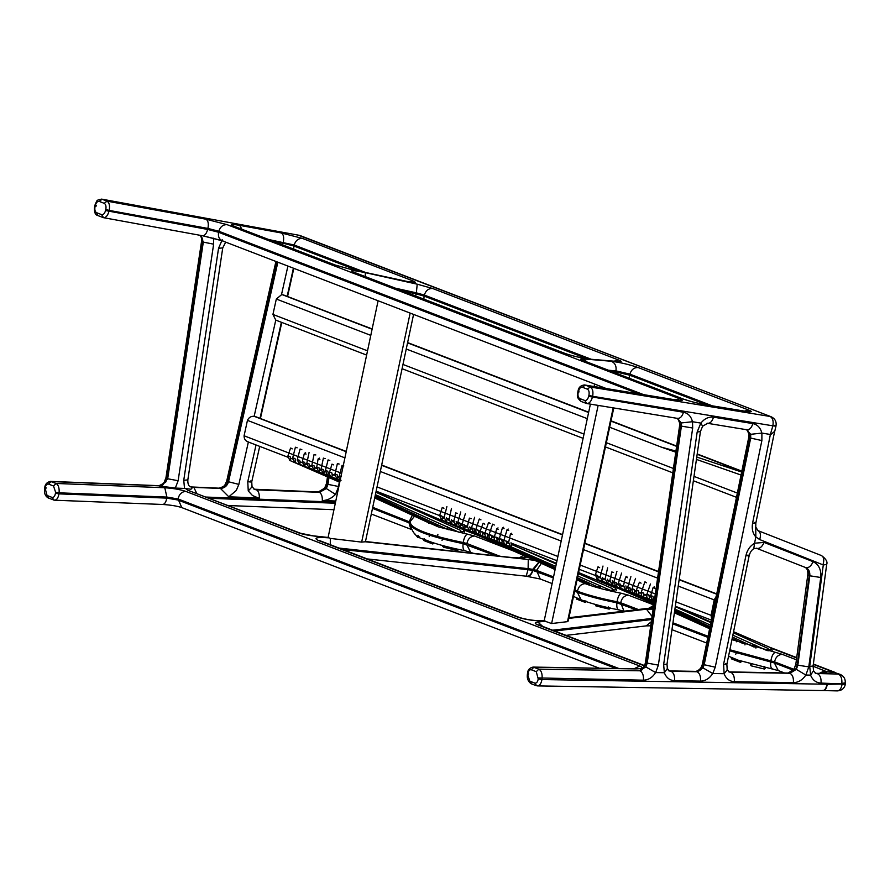<?xml version="1.0" encoding="UTF-8"?>
<svg xmlns="http://www.w3.org/2000/svg" width="890" height="890" viewBox="0 0 890 890"><rect width="100%" height="100%" fill="white"/><g stroke="black" fill="none" stroke-linecap="round" stroke-linejoin="round"><path stroke-width="1.33" d="M741.659 472.023L696.77 457.048M675.933 451.074L661.437 447.169L675.777 452.187M276.89 320.456L275.778 320.111L272.93 314.437L276.323 299.04L281.463 294.79L282.575 294.801L372.154 328.944M723.069 465.514L741.704 471.789M277.858 262.205L228.519 481.768L238.854 484.394L248.388 441.952C245.462 441.062 244.027 439.004 244.083 435.777L247.453 420.369C248.777 417.477 251.013 416.12 254.151 416.309L346.266 451.419M275.922 261.46L226.783 480.767L228.519 481.768C227.161 486.007 224.458 488.209 220.409 488.399L228.808 496.798L258.345 497.966L252.482 495.541L248.254 490.946L252.026 486.863L251.748 481.768L259.713 446.38M328.989 477.552L327.954 484.46L326.33 488.543L335.486 494.384C331.97 498.022 327.954 500.069 323.426 500.536L323.404 501.671L335.552 502.149M335.786 501.026L323.426 500.536M678.225 586.065L714.214 599.904L711.088 615.402L711.566 619.162M715.605 600.361L714.214 599.893L716.227 596.356M761.873 440.561L750.693 438.08L750.704 434.309L761.896 433.085L761.873 440.561L715.249 667.189L704.179 664.73L702.421 663.873L748.79 437.168L749.992 437.813L703.623 664.519C702.466 668.824 700.119 671.171 696.57 671.549L696.024 671.372C699.573 670.148 701.698 667.645 702.421 663.873M538.862 562.224L532.732 569.344L528.115 568.643L528.26 559.51L365.212 541.776L361.651 542.121L330.324 538.405L328.087 537.46L378.105 300.764M413.572 314.415L365.456 541.621L512.34 557.596C522.219 558.508 526.98 558.141 526.613 556.484L526.847 556.461M184.53 488.432L190.972 489.233L192.73 487.32L190.772 486.908C188.669 486.363 187.69 484.015 187.835 479.888L222.745 247.898L218.54 248.321L183.752 480.322L184.53 488.432L175.319 488.076L178.134 480.722L213.633 244.172L213.466 238.175M201.018 235.472L203.298 242.214L167.676 478.764L162.158 485.628L159.521 486.018L175.319 488.076M640.455 669.948L640.433 669.959C643.27 668.134 644.95 665.553 645.473 662.205L646.652 662.994L641.746 670.092L639.421 670.604L640.911 669.758M568.254 620.953L567.486 621.654L551.611 623.545L543.657 620.719C535.702 620.942 527.792 619.918 519.938 617.66L518.091 617.293C526.502 619.896 535.402 621.098 544.802 620.897M297.816 234.96L771.129 416.743L299.652 235.394L101.616 199.115L299.652 235.394M754.62 522.497C756.645 523.276 755.977 523.465 752.606 523.064L770.373 434.476L772.865 425.82C776.18 426.321 776.825 426.143 774.812 425.286M677.768 418.434L586.777 403.537L584.708 400.455L579.735 398.542L580.97 401.39L586.276 403.404C588.98 403.882 591.016 401.857 592.384 397.318L592.629 396.295L772.865 425.82C773.666 421.07 772.743 417.955 770.095 416.464L590.159 386.983L587.378 389.164C588.957 390.132 589.48 392.201 588.924 395.36L592.629 396.295C593.452 391.555 592.629 388.441 590.159 386.983L585.186 385.07L582.405 387.25L587.378 389.164M250.58 480.978C252.727 482.002 251.792 482.247 247.765 481.701L248.254 490.946M96.242 205.368L95.286 205.49C96.198 202.464 97.522 201.107 99.257 201.418L102.038 199.238L107.011 201.151L104.23 203.332C105.821 204.299 106.344 206.369 105.788 209.528L109.181 210.407C110.026 205.668 109.303 202.586 107.011 201.151L206.068 219.229C208.171 220.62 208.783 223.69 207.926 228.43L218.807 231.244L218.562 232.268C217.883 236.985 219.452 239.933 223.279 241.101M105.788 209.528L105.543 210.552C104.642 213.578 103.318 214.935 101.571 214.624L103.563 217.683L202.586 235.761L222.244 240.812L606.012 388.429M101.627 199.115C95.775 200.417 97.499 199.794 94.885 205.256L94.651 206.291C93.973 211.82 95.03 214.913 97.833 215.558L103.14 217.561C105.665 218.017 107.59 215.981 108.947 211.431L109.181 210.407L207.926 228.43L207.682 229.453C206.358 234.003 204.522 236.061 202.197 235.639M101.571 214.624L96.598 212.71L97.833 215.558M222.244 239.777L218.54 248.321M48.961 498.144L47.059 495.485L45.112 488.198C45.69 485.15 46.836 483.771 48.538 484.082L51.108 481.557L158.987 485.807L165.662 482.235L167.131 478.553L202.753 242.002L202.609 238.798L201.463 237.83L201.585 241.168L202.753 242.002L213.633 244.172M202.609 238.798L200.595 235.394M770.807 434.52L774.767 431.261L776.013 425.976C776.681 421.693 775.057 418.611 771.129 416.743M255.208 489.478L318.976 492.114L325.796 488.376L327.453 484.249L326.497 483.459L327.476 476.884M328.488 477.329L327.453 484.249L338.623 486.519L339.279 482.035M53.322 499.935L53.934 500.058C56.415 500.514 58.095 498.456 58.951 493.861L55.458 493.271C54.88 496.331 53.734 497.71 52.032 497.399L53.934 500.058L48.349 498.022C43.477 495.296 44.633 490.012 44.589 488.966L44.723 487.92C44.945 484.416 46.836 482.235 50.374 481.39L158.298 485.651C161.346 485.195 163.359 483.96 164.339 481.924L165.963 477.719L167.676 478.764L178.134 480.722M48.538 484.082L53.511 485.996L56.081 483.459L50.374 481.39M53.511 485.996L55.603 492.237L59.096 492.826C59.441 488.032 58.44 484.917 56.081 483.459L164.105 487.72C172.816 488.232 180.036 489.455 185.765 491.38L639.732 665.987C643.904 667.867 642.369 668.835 635.126 668.902L533.878 667.244L531.308 669.769L536.269 671.683L538.228 678.959L541.954 679.56L542.088 678.525C542.422 673.73 541.343 670.604 538.839 669.147L536.269 671.683M159.521 486.018L158.298 485.651M325.796 488.376L324.639 488.143L326.497 483.459M322.247 501.682C322.614 496.887 321.691 493.772 319.477 492.326L256.509 489.845C258.723 491.291 259.646 494.406 259.279 499.201L323.404 501.671M253.995 489.211L318.275 491.959L324.639 488.143M254.306 489.333L256.509 489.845L254.551 489.433L251.959 486.574M206.436 497.065L258.156 499.101L258.345 497.966M220.409 488.399L191.506 486.964L219.908 488.209L226.583 484.649L227.962 481.557L277.157 261.938M219.218 488.054L219.218 488.054C222.266 487.598 224.28 486.363 225.248 484.327L226.783 480.767M226.583 484.649L225.259 484.327M190.549 486.808L192.73 487.32M165.662 482.235L164.339 481.924M532.999 569.845L532.598 570.39L527.981 569.678L528.115 568.643L339.023 548.073M521.796 557.863L525.845 556.506M367.214 558.92L526.201 576.197C529.105 576.564 531.241 574.629 532.598 570.39M653.505 606.513L651.135 607.981M538.228 678.959C537.649 682.018 536.503 683.398 534.79 683.086L536.692 685.745C539.318 686.212 541.076 684.143 541.954 679.56L826.977 684.221L841.795 683.921L845.244 682.852C845.511 678.892 843.831 676.077 840.227 674.42L832.762 671.894L825.609 671.739L821.77 673.318M827.099 683.676L842.107 684.032L845.222 683.064M827.366 683.787L827.299 684.299C826.443 688.893 824.841 690.952 822.494 690.495M845.5 683.453L845.433 683.965C844.51 688.293 841.84 690.607 837.434 690.885L822.705 690.573M845.433 683.965L842.04 684.544C841.15 689.138 839.315 691.196 836.556 690.729M835.165 672.473L825.798 671.828M840.227 674.42L832.762 671.894M539.095 562.324L532.91 570.468C531.553 574.706 529.428 576.642 526.524 576.275L540.23 579.001L536.514 570.368L553.547 576.92M826.632 671.794C827.567 672.985 825.33 673.563 819.913 673.541L815.574 673.307M536.08 685.623L531.107 683.709C528.159 681.595 526.902 678.581 527.347 674.653L527.481 673.619C527.559 670.092 529.405 667.912 533.043 667.077L637.118 668.891M534.79 683.086L529.828 681.173L531.719 683.832M674.564 680.694C674.887 675.899 673.73 672.773 671.093 671.316L697.07 671.739C699.707 673.196 700.864 676.322 700.541 681.117L674.564 680.694C669.703 680.405 666.287 677.746 664.341 672.729L655.674 672.584C652.437 677.524 648.354 680.049 643.437 680.183C643.759 675.388 642.602 672.261 639.966 670.804L538.839 669.147L533.043 667.077M826.977 684.221C826.131 688.816 824.529 690.874 822.171 690.418M841.795 683.921L821.036 683.086C816.119 682.808 812.626 680.149 810.579 675.121L805.873 675.043C802.524 679.982 798.375 682.519 793.402 682.641L734.328 681.673C734.651 676.878 733.494 673.752 730.857 672.295L789.931 673.263C792.567 674.72 793.724 677.846 793.402 682.641M734.328 681.673C729.466 681.384 726.051 678.725 724.104 673.708L712.779 673.519C709.53 678.458 705.459 680.984 700.541 681.117M817.02 673.519L838.38 674.053C841.017 675.51 842.174 678.636 841.851 683.431L845.244 682.852M669.191 670.915L668.379 670.582M727.108 669.469L729.133 671.972L730.857 672.295L789.33 673.051L728.921 671.883M816.809 673.485L815.852 673.341M826.677 564.494L823.294 564.961L759.693 539.562L755.844 536.948C752.673 533.332 751.594 528.705 752.606 523.064M795.782 669.113L794.102 668.969L795.838 664.129L797.24 664.964L795.782 669.113L789.931 673.263L796.35 669.369L797.841 665.175L808.788 666.888L805.873 675.043M810.579 675.121L813.538 670.737M821.036 683.086C821.359 678.302 820.202 675.176 817.565 673.719L815.796 673.396L813.549 670.782L813.093 666.009L809.711 666.454L823.294 564.961M796.35 669.369L805.828 675.032M805.038 567.331L805.205 567.397C808.165 568.832 809.5 571.569 809.21 575.574L797.24 664.964L797.841 665.175L809.8 575.785C810.089 571.769 808.765 569.044 805.795 567.609C808.698 568.12 811.135 566.151 813.104 561.679C818.833 564.471 821.381 569.745 820.747 577.499L808.788 666.888M756.144 548.129L805.127 567.364C807.197 568.488 808.087 570.946 807.797 574.74L809.8 575.785L820.747 577.499M715.249 667.189L712.779 673.519M696.57 671.549L702.989 667.889L704.179 664.73L750.693 438.08L747.022 429.781M702.989 667.889L712.745 673.508M726.874 664.352L727.197 669.948L724.137 673.697L723.592 664.274L745.931 555.582C747.222 549.976 750.103 545.87 754.553 543.256L753.785 548.718L756.778 548.351C759.682 548.874 762.118 546.894 764.087 542.433L813.104 561.679M725.662 663.718C727.709 664.507 727.019 664.697 723.592 664.274M759.693 539.562C761.061 535.024 760.505 532.053 758.013 530.64L755.732 527.014L755.844 536.948L754.564 543.2L764.087 542.433M774.645 431.327L755.821 523.142L755.755 527.125M692.509 421.715L692.687 428.023L658.366 665.119L655.663 672.584L645.884 666.944L647.197 663.206L681.406 426.11L681.328 422.939L677.079 418.278C679.949 418.79 682.085 416.776 683.476 412.248C688.137 413.227 691.13 416.387 692.476 421.726L700.864 423.095C704.524 418.578 708.74 416.598 713.502 417.165L752.84 423.607C751.46 428.146 749.324 430.148 746.443 429.636L750.704 434.309M670.571 671.116L669.369 670.993L667.355 668.512L664.352 672.729L663.64 664.563L697.17 432.006L700.831 423.084M639.421 670.604L645.884 666.944M585.186 385.07L675.855 399.922L585.186 385.07M580.97 401.39L580.959 401.39C575.329 396.406 578.033 395.16 577.788 392.123L578.033 391.088C578.567 387.339 580.792 385.281 584.685 384.936M677.768 418.445L680.861 425.898L646.652 662.994L658.366 665.119M700.43 431.55L702.599 426.243L700.864 423.095M681.328 422.939L692.476 421.726M761.896 433.085L770.373 434.476M707.595 423.329L702.599 426.243M707.105 423.195C709.986 423.707 712.111 421.693 713.502 417.165M707.639 423.329L747.133 429.803M429.536 534.089L429.214 536.625M301.832 449.639L300.575 449.205M297.16 447.815L295.903 447.403M493.127 524.266L494.306 525.022M489.033 522.708L490.19 523.453M752.406 663.851L750.392 664.663L751.205 665.842L750.893 664.774M764.221 666.566L764.51 669.058L751.205 665.842M765.378 667.812L763.998 667.945M653.638 587.712L654.84 588.29M754.998 644.861L756.077 647.219L753.763 646.808L755.165 646.307L755.31 645.306M767.547 650.623L769.116 650.779L768.048 648.432L767.547 650.623M731.224 657.888L731.736 659L740.347 662.316L741.715 661.203L739.701 661.148L740.636 662.371M744.251 642.513L742.816 643.325L745.153 643.748L744.941 644.905M639.932 582.316L641.045 583.195M626.104 577.31L627.339 577.688M736.442 641.779L736.664 640.577L734.339 640.088L735.641 639.421M508.702 530.507L506.989 529.806L503.963 540.408C503.139 541.498 503.673 542.911 505.576 544.658L506.777 543.857L506.488 542.455L508.557 543.312M502.872 528.182L504.085 528.716M612.353 572.103L613.566 572.404M599.66 567.687L598.425 566.975M442.731 537.916L442.03 540.441M329.834 460.464L328.566 460.086M325.184 458.595L323.882 458.339M446.079 528.582L446.736 528.805L446.079 528.582M443.187 546.516L443.965 547.094M457.505 549.686L455.992 549.709L456.359 548.93M457.293 550.298L456.414 549.809M461.576 532.665L460.508 530.318L460.72 531.864L459.273 532.276L461.02 532.687M437.891 534.345L437.391 537.605M315.85 454.957L314.548 454.745M610.084 607.892L608.66 608.015L609.172 609.127L595.899 605.912L595.588 604.844L595.899 605.912M608.293 606.924L608.66 608.015M498.489 529.394L496.776 528.66L494.384 536.748C493.906 538.951 494.428 540.364 495.975 540.986L497.154 540.208L496.665 537.427M600.216 585.854L600.439 587.344L598.113 586.955L598.77 587.178L599.682 585.609M611.875 590.76L613.455 590.904L612.365 588.557L611.875 590.76M512.151 534.501L510.426 534.033L508.668 542.299L510.382 546.549L511.683 545.626L511.338 544.357L556.295 564.026M736.675 652.248L735.752 654.194M443.921 508.324L442.697 507.611M456.225 513.052L457.438 513.363M433.819 543.2L432.84 543.968L431.917 543.1M423.451 539.396L424.374 538.761M423.362 539.818L424.185 540.653L423.362 539.818M431.895 542.8L434.098 543.045M319.933 459.273L318.598 459.218M435.11 525.044L435.711 525.267L435.11 525.011M333.683 464.88L332.437 464.302M479.788 519.148L480.945 519.849M645.361 582.027L646.518 582.772M414.874 533.9L417.777 537.46L419.791 536.981M417.543 536.614L419.724 536.926L418.089 537.705L417.466 536.67M417.466 536.548L418.845 536.993M418.2 535.313L417.521 535.991M306.093 454.078L304.814 453.7M292.232 448.883L290.997 448.171M584.396 601.206L585.342 602.43L586.421 601.262L584.296 600.683M576.486 599.059L585.342 602.43M469.909 518.314L471.133 518.692M580.769 580.647L578.778 580.191L580.069 579.535M483.137 523.276L480.133 531.174L478.064 530.362M483.671 523.365L484.761 524.243M589.581 583.217L589.547 583.873L587.211 583.462L588.59 582.772M635.549 578.378L632.067 588.813C631.944 591.438 632.501 592.885 633.758 593.163L634.837 592.306L634.325 589.569M343.829 465.915L342.572 465.492M339.179 464.046L337.9 463.734M696.425 459.418L741.047 475.038M737.354 493.071L693.989 476.384M673.43 468.485L606.357 442.686M583.996 434.086L402.981 364.455M367.526 350.827L272.93 314.437M276.323 299.04L370.796 335.374M406.252 349.014L587.289 418.645M609.661 427.256L661.437 447.169M283.465 294.935L372.131 329.033M407.587 342.672L588.646 412.315M611.007 420.914L676.645 446.168M697.193 454.067L741.826 471.233M741.782 471.433L697.159 454.267M676.611 446.368L610.974 421.115M588.602 412.504L407.553 342.873M372.098 329.233L282.575 294.801M254.151 416.309L275.778 320.111M228.808 496.798L236.273 490.479L238.854 484.394M256.031 444.967L247.765 481.701M335.541 494.395L338.623 486.519M281.463 294.79L287.915 266.077M712.456 615.858L675.955 601.885M716.673 594.197L679.137 579.768M658.511 571.836L584.819 543.49M562.502 534.901L381.61 465.325M346.21 451.708L254.195 416.32M255.085 416.453L346.255 451.519M381.654 465.136L562.547 534.712M584.852 543.289L658.544 571.636M679.159 579.568L716.706 594.008M247.453 420.369L344.908 457.861M380.308 471.478L561.19 541.042M583.506 549.631L657.599 578.133M655.318 593.953L580.202 565.061M557.897 556.484L377.037 486.919M341.649 473.302L244.083 435.777M361.651 542.121L410.145 313.091M587.267 358.859L424.085 296.092L423.885 299.14M591.272 359.282L424.319 295.068L424.085 296.092L416.108 293.867L415.574 295.947M202.976 235.783L221.499 240.467M330.324 538.405L330.29 544.713M319.666 540.642L318.119 540.375C313.236 537.872 316.796 537.015 328.81 537.827M185.42 488.454L187.823 490.245L298.651 532.865C302.4 534.222 307.595 535.279 314.248 536.058L328.288 537.582M644.327 665.831L537.649 624.802C534.401 623.456 534.478 622.544 537.86 622.066L545.559 621.153M318.119 540.375L518.091 617.293M528.26 559.51L534.823 560.433M567.486 621.654L613.177 407.854M551.611 623.545L598.147 405.395M601.907 387.751L602.085 386.916M612.287 371.608L615.691 371.887L615.424 372.81M542.733 626.415L537.86 622.066M651.78 618.45L552.59 630.209M652.081 616.436L646.474 609.194L653.138 609.105M568.81 618.394L646.474 609.194M183.752 480.322L187.835 479.888M539.184 625.058L537.649 624.802M615.824 668.435L177.911 500.002L166.742 498.111L58.951 493.861L59.096 492.826L166.875 497.076L164.928 488.287L164.105 487.72M599.204 668.168L181.771 507.6L178.056 498.967C179.09 494.284 181.66 491.758 185.765 491.38M314.248 536.058L298.651 532.865M300.475 533.232L187.823 490.245M611.219 361.251C620.219 362.419 629.219 364.522 638.208 367.559L748.868 410.123C753.029 411.881 751.683 412.248 744.83 411.224L706.649 404.972C697.76 403.381 690.106 401.446 683.698 399.187L583.228 360.539C579.969 359.237 579.969 358.692 583.239 358.915L611.219 361.251C615.046 362.897 616.614 366.101 615.936 370.863L615.691 371.887L629.619 375.146L629.43 378.194M712.345 405.851L629.864 374.123L615.936 370.863L608.816 370.273M395.405 288.182L416.353 292.843L416.108 293.867L402.058 290.741M638.297 393.714L218.562 232.268L207.682 229.453L105.543 210.552M349.703 269.091L401.613 280.628C414.295 283.22 418.144 283.343 413.16 280.995L302.5 238.431L281.418 232.98L239.71 225.37C231.244 223.946 229.275 224.202 233.792 226.138L334.262 264.775L349.503 269.047M583.228 360.539L683.698 399.187M583.239 358.915L586.955 361.863M563.715 353.041L564.75 353.319C571.502 355.744 579.768 357.68 589.558 359.137L590.704 359.349C581.715 358.18 572.715 356.078 563.715 353.041L354.242 272.385M643.37 394.548L218.807 231.244C220.308 226.672 223.101 224.491 227.15 224.681L206.068 219.229M675.421 399.799L679.893 398.82L227.15 224.681M614.011 361.173L618.695 360.061L432.674 288.505L417.221 284.188L365.312 272.663C352.629 270.07 348.78 269.937 353.775 272.284M365.312 272.663L365.323 276.612M334.262 264.775L349.614 269.036L412.037 282.519M233.792 226.138L335.296 265.064M359.382 271.205L293.911 246.018L293.711 249.078M638.208 367.559C634.158 367.37 631.377 369.55 629.864 374.123L629.619 375.146L707.272 405.017M748.868 410.123L744.396 411.102M617.96 361.518L590.704 359.349M432.674 288.505C428.613 288.304 425.832 290.496 424.319 295.068L416.353 292.843L417.221 284.188M618.695 360.061C621.965 361.362 621.965 361.907 618.695 361.685M302.5 238.431C298.45 238.242 295.669 240.434 294.156 244.995L366.28 272.74M269.047 239.588L294.156 244.995L293.911 246.018L283.031 243.204L282.575 244.783M413.16 280.995L408.688 281.974M99.257 201.418L104.23 203.332M96.598 212.71C95.008 211.742 94.496 209.673 95.041 206.513L95.998 206.391M95.041 206.513L95.286 205.49M281.418 232.98C283.521 234.382 284.132 237.441 283.276 242.18L283.031 243.204L274.343 241.624M239.71 225.37L241.846 229.119M45.946 488.777L44.978 489.244M52.032 497.399L47.059 495.485M161.947 504.307L162.837 504.463C164.795 504.074 166.096 501.96 166.742 498.111L166.875 497.076L178.056 498.967L618.773 668.479M45.112 488.198L46.091 487.742M55.603 492.237L55.458 493.271M335.319 503.239L209.606 498.278M258.156 499.101L259.279 499.201M318.275 491.959L319.477 492.326L326.33 488.543M220.609 488.432L192.663 487.342M196.679 493.305L193.853 487.386M634.136 668.735L639.732 665.987M365.334 541.509L512.34 557.596M526.201 576.197L527.981 569.678L342.839 549.542M519.17 557.941L523.398 555.371M653.316 607.826L652.526 607.826M568.877 618.06L653.282 608.059M650.723 625.803L646.229 625.881L651.313 621.71M554.726 631.021L651.625 619.54M653.672 605.356L648.977 608.237M513.263 550.888L474.548 535.991L438.414 526.924L421.37 519.437M463.99 530.006L476.995 535.012M654.74 605.289L628.418 595.165L621.287 593.263C606.09 590.226 594.053 587.011 585.164 583.629L577.054 579.824M473.28 553.246L464.769 550.688C450.93 547.94 439.449 544.969 430.326 541.776L423.818 539.24C416.52 537.705 411.936 532.476 410.056 523.543L410.435 521.251L414.506 516.245M372.721 507.311L410.257 522.174C410.657 528.482 428.312 535.268 463.201 542.544C464.013 537.838 465.426 535.024 467.439 534.1M827.299 684.299L842.107 684.032M832.795 671.861L813.315 664.374M796.661 657.966L771.819 648.41M678.458 614.634L674.431 612.876M731.936 639.632L782.21 654.328L796.417 659.79M813.071 666.198L826.832 671.761M819.312 673.385L824.808 670.715M793.88 669.302L774.556 661.871C775.579 657.221 778.127 654.706 782.21 654.328M728.543 656.208L738.144 660.169L778.26 670.559L774.411 662.961L774.556 661.871L770.874 660.892C771.674 656.186 773.087 653.36 775.101 652.437M708.062 636.294L672.951 622.789M772.976 669.024C771.074 668.969 770.328 666.621 770.729 661.971L770.874 660.892L729.856 649.767M619.14 609.85C617.237 609.795 616.492 607.447 616.892 602.808L636.105 609.761M624.424 611.385L618.606 609.861C603.109 606.78 590.626 603.442 581.17 599.849L577.321 592.25C587.055 595.955 600.249 599.471 616.892 602.808L617.026 601.774L620.708 602.752L638.275 609.505M623.99 611.196L620.708 602.752C621.743 598.069 624.313 595.544 628.418 595.165M553.324 577.922L532.91 570.468M574.84 590.159L577.454 591.216L577.321 592.25L574.629 591.171M729.644 650.824L774.411 662.961L793.201 670.192M672.796 623.868L707.839 637.351M533.043 569.422L536.514 570.368L541.409 563.381M585.164 583.629C581.059 584.007 578.489 586.532 577.454 591.216C587.189 594.921 600.383 598.436 617.026 601.774C617.849 597.034 619.262 594.197 621.287 593.263M465.303 550.676C463.412 550.632 462.655 548.273 463.067 543.634L463.201 542.544L466.883 543.523C467.906 538.884 470.465 536.37 474.548 535.991M470.599 552.212L466.738 544.613L466.883 543.523L499.601 556.116M410.702 528.615L408.866 522.352L412.37 515.243M495.463 555.66L463.067 543.634C428.168 536.359 410.524 529.572 410.112 523.264L372.498 508.368M821.904 673.53L819.913 673.541M529.828 681.173L527.737 674.931L528.482 674.464M643.437 680.183L538.361 677.924M528.615 673.419L527.87 673.897C528.449 670.837 529.595 669.458 531.308 669.769M527.737 674.931L527.87 673.897M634.092 668.735L635.126 668.902L634.092 668.735M696.603 671.516L671.516 671.105M758.013 530.64L821.459 555.56C826.042 558.887 827.778 561.879 826.665 564.516M821.37 555.527C823.862 556.94 824.418 559.91 823.05 564.449M810.623 675.11L809.711 666.454M745.931 555.582C749.313 555.994 749.981 555.805 747.945 555.026M753.808 548.707C751.661 549.931 750.103 552.245 749.158 555.672L749.158 555.66M645.473 662.205L679.682 425.12L681.406 426.11L692.687 428.023M667.01 664.118L663.64 664.563M667.355 668.512L667.01 664.14L700.43 431.572L697.17 432.006M578.834 392.167L578.189 392.345L578.422 391.322L579.078 391.144L578.422 391.322C579.334 388.296 580.658 386.939 582.405 387.25M579.735 398.542C578.144 397.574 577.632 395.516 578.189 392.345M683.476 412.248L588.679 396.384C587.778 399.41 586.454 400.767 584.708 400.455M588.924 395.36L588.679 396.384M679.893 398.82C684.054 400.578 682.708 400.945 675.855 399.922M747.756 411.647L744.83 411.224M706.649 404.972L706.115 404.828C697.627 403.292 690.495 401.501 684.733 399.465M752.84 423.607C757.512 424.586 760.505 427.756 761.84 433.096M260.425 418.5L281.796 322.436M287.581 296.415L293.822 268.346M301.499 462.455L300.219 461.91C300.008 464.046 299.674 464.391 299.207 462.934M299.485 460.264L297.85 459.819M295.725 460.23L295.602 460.13C295.38 462.233 295.057 462.589 294.623 461.176M294.868 458.472L293.222 458.027M490.891 535.357L491.135 535.157C488.71 534.378 488.621 534.445 490.891 535.357L491.135 535.157M492.626 524.154L489.066 534.578C488.966 537.304 489.5 538.739 490.679 538.862L491.792 538.072L491.591 536.67L494.206 537.76M486.786 533.789L487.064 533.6C484.627 532.81 484.527 532.876 486.786 533.789L487.064 533.6M488.521 522.597L484.983 533.021C484.839 535.658 485.384 537.093 486.608 537.315L487.709 536.514L487.531 535.113L488.855 535.658M652.481 596.278L652.737 596.167C650.323 595.466 650.234 595.51 652.481 596.278M654.395 586.81L653.127 587.545L650.69 595.633L652.248 599.882L653.416 599.17L653.249 597.724L654.684 598.392M638.163 591.016L638.442 590.771C636.016 589.881 635.927 589.959 638.163 591.016M639.421 582.227L636.361 590.115C636.127 592.807 636.617 594.231 637.83 594.398L638.964 593.585L638.575 590.971M626.894 576.319L625.614 577.109L623.545 585.342L625.37 589.647L626.471 588.768L626.326 587.467L627.561 588.045M505.754 541.02L505.976 540.898C503.573 540.252 503.506 540.286 505.754 541.02L505.976 540.898M614.979 590.126L615.468 587.923L578.6 572.548M501.159 539.229L501.404 539.129C498.99 538.483 498.912 538.517 501.159 539.229L501.404 539.129M503.618 527.258L502.361 528.015L499.368 538.628C498.812 540.82 499.368 542.244 501.026 542.889L502.216 542.088L501.938 540.686L503.784 541.465M611.853 571.881L609.917 580.158L611.853 584.485L612.91 583.506L612.798 582.294L613.755 582.727M595.844 574.829L597.557 575.463L598.225 577.109C597.88 579.223 597.535 579.579 597.212 578.177M329.389 473.269L328.21 472.768L328.399 474.059L327.286 474.96L333.16 477.452M327.52 471.133L325.974 470.732M325.284 471.678L323.882 471.088L324.149 472.334L323.026 473.302L336.743 479.132M323.181 469.464L321.657 469.141M446.602 528.527C448.805 529.005 448.849 529.105 446.736 528.805L447.648 527.136M459.54 523.109L459.952 523.075C457.471 522.363 457.338 522.385 459.54 523.109L459.952 523.075M460.764 511.917L457.783 522.519L459.707 526.891L460.72 525.923L460.074 523.164M463.924 524.855L464.291 524.755C461.821 523.988 461.699 524.021 463.924 524.855L464.291 524.755M465.392 513.675L462.132 524.166L463.979 528.549L465.014 527.603L464.892 526.346L467.261 527.325M316.629 468.34L314.715 467.539L314.949 468.752L313.858 469.753L321.334 472.924M313.981 465.904L312.446 465.603M309.119 463.913L309.898 466.749L308.852 467.751L324.194 474.248M308.964 463.901L307.439 463.601M496.175 537.393L496.442 537.271C494.017 536.581 493.928 536.614 496.175 537.393L496.442 537.271M451.497 508.401L449.094 519.259L451.174 523.598L452.053 521.384L453.722 522.063M607.625 567.853L605.167 578.7L607.225 583.05L608.237 582.027L608.115 580.836L609.828 581.559M602.986 566.04L600.238 576.753L602.263 581.148L603.175 578.956L605.067 579.746M770.618 650.056L771.107 647.864L733.56 631.722M440.161 515.466L441.874 516.089L442.553 517.735C442.208 519.86 441.874 520.205 441.54 518.803M455.724 512.84L453.822 521.128L455.802 525.434L456.837 524.455L456.726 523.242L457.627 523.632M464.602 532.053L463.49 529.683L463.879 530.729L463 531.886M427.144 521.696C429.369 522.196 429.369 522.285 427.144 521.952L427.567 521.629M320.967 470.12L319.555 469.497L319.866 470.643L318.687 471.689L339.902 481.557M318.82 467.873L317.352 467.662M436.545 524.277L435.711 525.267C437.891 525.578 437.869 525.489 435.655 525M334.796 475.594L332.204 474.381L332.337 475.75L331.191 476.539L340.08 480.7M331.647 472.801L330.057 472.301M615.669 582.516L616.069 582.494C613.588 581.782 613.455 581.793 615.669 582.516L616.069 582.494M616.937 571.335L613.9 581.927L615.802 586.321L616.826 585.353L616.726 584.118L618.094 584.697L616.47 583.951M620.074 584.252L620.43 584.163C617.971 583.384 617.849 583.417 620.074 584.252L620.43 584.163M621.598 573.071L618.283 583.562L620.096 587.956L621.142 587.011L620.564 584.285M477.63 530.218L477.952 530.062C475.494 529.272 475.394 529.327 477.63 530.218L477.952 530.062M479.265 519.026L475.839 529.472C475.694 532.031 476.261 533.466 477.563 533.811L478.631 532.954L478.475 531.608L479.888 532.187M643.058 593.107L643.325 592.918C640.9 592.117 640.811 592.184 643.058 593.107L643.325 592.918M644.85 581.915L641.256 592.328C641.134 595.021 641.668 596.456 642.858 596.634L643.971 595.844L643.503 593.107M648.677 595.176L648.888 594.987C646.463 594.197 646.396 594.264 648.677 595.176M650.468 583.985L646.841 594.398C646.574 597.023 647.086 598.458 648.387 598.692L649.533 597.902L649.088 595.176M473.302 528.471L473.658 528.382C471.188 527.67 471.077 527.692 473.302 528.471L473.658 528.382M474.637 517.268L471.522 527.837L473.347 532.176L474.403 531.297L474.259 529.973L475.638 530.551M304.146 464.869C304.647 466.36 304.981 466.026 305.17 463.89L306.705 464.58M304.48 462.266L302.867 461.854M288.405 456.003L290.118 456.648L290.785 458.294C290.429 460.408 290.084 460.764 289.762 459.351M469.408 518.114L467.384 526.357L469.241 530.651L470.332 529.761L470.187 528.471L471.355 528.994M481.935 532.064L482.224 531.808C479.788 530.941 479.688 531.019 481.935 532.064L482.224 531.808M480.133 531.174C479.899 533.833 480.4 535.257 481.624 535.446L482.747 534.623L482.358 532.02L484.972 533.021M629.508 587.834L629.853 587.756C627.394 587.033 627.283 587.055 629.508 587.834L629.853 587.756M630.888 576.642L627.728 587.189L629.519 591.55L630.587 590.671L630.009 587.878M633.858 589.558L634.169 589.414C631.722 588.624 631.622 588.668 633.858 589.558L634.169 589.414M446.235 521.673L447.136 519.471L448.994 520.238M341.359 476.484L339.847 476.083M339.157 477.062L337.61 476.406L337.922 477.707L336.743 478.62L340.214 480.099M336.976 474.793L335.474 474.448M736.486 497.332L693.355 480.745M672.796 472.835L605.456 446.936M583.095 438.336L402.08 368.705M366.636 355.077L276.056 320.233M741.837 471.133L697.204 453.967M676.656 446.068L611.029 420.825M588.657 412.215L407.609 342.583M381.676 465.036L562.558 534.612M584.875 543.2L658.556 571.536M679.17 579.468L716.728 593.908M711.366 620.107L675.332 606.246M654.695 598.303L653.549 597.869M650.512 596.701L649.033 596.133M646.641 595.21L643.437 593.975M641.067 593.063L638.697 592.15M636.105 591.16L634.27 590.448M631.889 589.536L629.998 588.802M627.584 587.878L626.137 587.322M623.423 586.276L620.53 585.164M618.138 584.24L616.192 583.495M613.777 582.561L612.531 582.093M609.806 581.037L607.547 580.169M605.089 579.223L602.563 578.255M600.127 577.321L597.579 576.342M595.21 575.43L579.301 569.311M556.995 560.722L510.96 543.022M508.691 542.155L506.221 541.198M503.985 540.341L501.626 539.429M499.39 538.572L496.642 537.516M494.406 536.659L491.291 535.457M489.066 534.601L487.208 533.878M475.827 529.505L473.758 528.716M471.522 527.848L469.664 527.136M467.406 526.268L464.358 525.1M462.121 524.232L460.019 523.431M457.772 522.564L456.103 521.918M453.844 521.051L451.375 520.105M449.094 519.226L446.446 518.202M446.891 506.577L444.188 517.301L441.874 516.445M439.627 515.588L376.136 491.169M339.157 476.94L337.488 476.295M334.785 475.26L331.959 474.17M329.389 473.18L328.054 472.668M325.295 471.6L323.827 471.044M320.967 469.942L319.443 469.353M316.629 468.274L314.904 467.617M311.734 466.393L309.931 465.693M306.705 464.458L305.081 463.835M292.532 459.006L291.631 458.661M287.726 457.16L247.654 441.74M613.777 407.954L568.254 620.975M594.665 384.068L594.153 386.483M590.393 404.127L544.213 620.664M165.963 477.719L201.585 241.168M539.485 625.158L644.46 665.542M319.955 540.742L519.938 617.66M584.263 360.828L583.707 360.65M564.75 353.319L354.81 272.574M617.538 361.474L589.558 359.137M102.806 217.471L103.563 217.683M200.217 235.327L201.474 237.864M225.693 242.147L222.745 247.898M234.27 226.238L234.827 226.427M54.668 500.213L162.648 504.474C170.802 504.997 177.177 506.043 181.771 507.6M333.95 509.703L228.485 505.542M190.238 486.697L191.506 486.964M314.103 535.936L328.087 537.46M521.763 558.086L512.195 557.485M568.955 617.716L652.27 607.848M543.657 620.719L544.491 620.619M646.229 625.881L566.04 635.382M769.639 647.23L796.706 657.632M813.36 664.04L834.575 672.206M552.123 583.573L540.23 579.001M581.17 599.849L573.505 596.411M778.26 670.559L784.135 672.818M671.961 629.675L706.682 643.025M468.819 531.519L458.751 527.648M410.435 521.251L410.257 522.152M410.991 529.294L371.297 514.019M822.916 690.573L537.527 685.901M668.902 670.893L696.18 671.372M815.485 673.318L819.034 673.374M815.251 673.196L815.896 673.352M794.102 668.969L788.451 672.885M813.093 666.009L826.677 564.516M749.158 555.672L726.874 664.363M728.587 671.761L729.433 671.917M807.797 574.74L795.838 664.118M758.102 530.674L821.459 555.56M668.835 670.793L669.436 670.938M585.943 403.303L586.777 403.526M678.77 400.344L675.321 399.788M679.682 425.12C680.472 422.928 679.715 420.659 677.412 418.289M744.307 411.08L706.115 404.828M746.465 429.536C748.646 430.638 749.424 433.185 748.79 437.168M260.014 418.345L281.385 322.28M287.17 296.259L293.411 268.19M300.075 449.016L297.293 459.718L299.285 464.113L307.951 467.762M300.219 461.91L299.607 460.319M295.402 447.214L292.665 457.927L294.679 462.322L312.668 469.898M295.602 460.13L294.968 458.528M491.325 535.346L491.591 536.67M490.679 538.862L498.278 542.021M487.231 533.778L487.531 535.113M486.608 537.315L501.793 543.612M750.481 663.951L750.392 664.663M764.51 669.058L765.934 667.533M652.971 596.322L653.249 597.724M753.919 646.997L732.47 637.051M710.031 626.66L674.742 610.306M654.328 600.85L652.248 599.882M756.077 647.219L755.922 648.076M675.276 606.624L710.843 622.655M733.338 632.79L768.048 648.432M767.002 650.579L732.848 635.182M710.354 625.047L676.567 609.817M731.079 657.521L731.736 659M740.347 662.316L741.871 661.404M637.83 594.398L654.15 602.029M674.564 611.564L709.753 628.006M732.181 638.475L742.961 643.515M638.831 592.239L641.045 593.274M745.153 643.748L745.164 642.936M625.859 585.92L626.371 587.489M734.461 640.277L732.036 639.154M709.608 628.74L674.442 612.42M654.028 602.942L625.37 589.647M508.246 529.049L506.989 529.806M506.254 541.064L506.488 542.455M517.046 546.861L556.45 563.303M614.478 590.092L613.344 589.625M516.1 549.041L505.576 544.658M616.592 590.281L615.468 587.923M501.66 539.273L501.938 540.697M522.319 551.767L501.026 542.889M612.231 580.703L612.843 582.316M611.853 584.485L615.246 586.02M617.46 587.011L653.939 603.531M674.386 612.787L708.707 628.318M597.969 566.863L595.365 574.806L597.246 579.268L653.883 603.932M598.191 577.087L600.105 577.922M334.796 475.56L334.128 475.282M327.286 474.96L325.417 470.632L328.076 459.885M328.21 472.768L327.731 471.199M323.026 473.302L321.056 468.997L323.393 458.105M323.96 471.11L323.393 469.497M442.675 546.315L442.786 545.603M448.26 529.739L447.314 526.635M375.146 495.852L446.246 528.771M442.731 546.327L443.543 547.205L456.882 550.421L458.072 549.931M375.914 492.248L460.508 530.318M459.463 532.454L375.402 494.629M458.395 549.375L458.283 549.976M459.707 526.891L473.614 532.632M460.608 524.688L461.955 525.245M464.413 524.878L464.892 526.346M463.979 528.549L470.999 531.452M313.858 469.753L311.823 465.448L314.059 454.501M314.793 467.561L314.159 465.915M308.852 467.751L306.794 463.423L309.064 452.498M610.529 608.17L609.172 609.127M498.033 527.915L496.776 528.66M499.201 539.83L496.954 538.817M598.28 587.144L577.488 577.766M555.482 567.831L495.975 540.986M598.069 587.044L597.935 587.778M511.717 533.21L510.426 534.033M510.994 542.789L511.338 544.357M578.366 573.683L612.365 588.557M611.341 590.715L577.855 576.064M555.783 566.407L510.382 546.549M451.419 519.771L452.087 521.395M451.174 523.598L457.827 526.335M607.492 579.223L608.148 580.847M607.225 583.05L628.251 591.906M602.541 577.354L603.186 578.956M602.263 581.148L633.858 594.442M703.5 621.954L674.831 609.661M677.524 607.636L710.977 622.021M770.106 650.023L769.049 649.567M772.22 650.223L771.118 647.864M442.241 507.511L439.671 515.455L441.585 519.905L488.365 539.863M442.519 517.713L444.066 518.369M456.147 521.662L456.759 523.253M455.802 525.434L538.795 562.191M375.402 494.651L376.681 495.207M461.487 531.419L462.489 531.842M463.49 529.683L375.936 492.114M433.986 543.312L432.529 543.912L423.896 540.597L423.251 538.995M428.691 523.409L428.913 522.263M374.746 497.755L426.722 521.918M318.687 471.689L316.684 467.461L318.108 458.94L319.421 458.061M319.688 469.531L319.043 467.851M437.468 524.7L437.235 526.546M374.913 496.987L435.255 525.222M332.204 474.381L331.848 472.924M331.191 476.539C329.289 474.715 328.744 473.291 329.556 472.256L331.959 464.146M616.192 582.583L616.703 584.107M615.802 586.321L642.357 597.535M620.096 587.956L638.386 595.688M621.031 585.765L623.445 586.788M478.097 530.218L478.475 531.608M477.563 533.811L482.725 535.947M483.671 533.755L484.761 534.211M642.858 596.634L654.228 601.484M643.793 594.442L646.607 595.644M648.387 598.692L654.272 601.206M649.322 596.5L650.501 597.001M473.814 528.504L474.259 529.973M473.347 532.176L485.35 537.148M305.615 452.699L304.324 453.5L302.3 461.743L304.224 466.071L339.769 482.18M374.69 498L398.041 508.579M305.203 463.901L304.614 462.311M290.741 458.272L292.532 459.051M290.552 448.059L287.926 455.992L289.795 460.453L339.757 482.247M585.042 602.374L586.577 601.462M469.697 526.924L470.22 528.482M578.901 580.38L577.109 579.568M555.104 569.589L469.241 530.651M581.081 580.792L580.892 581.837M481.624 535.446L555.226 569.01M577.221 579.034L587.356 583.651M482.614 533.277L484.761 534.256M589.547 583.873L589.325 585.131M587.178 583.573L587.044 584.33M629.519 591.55L653.527 601.74M630.443 589.358L631.856 589.948M633.758 593.163L649.511 599.86M634.681 590.971L636.083 591.572M446.491 517.88L447.147 519.482M444.188 517.301L446.235 521.685L461.599 528.004M341.048 480.289C339.168 478.72 338.578 477.285 339.301 475.994L342.083 465.292M336.743 478.62L334.907 474.314L337.399 463.523M337.677 476.439L337.221 474.859"/></g></svg>
